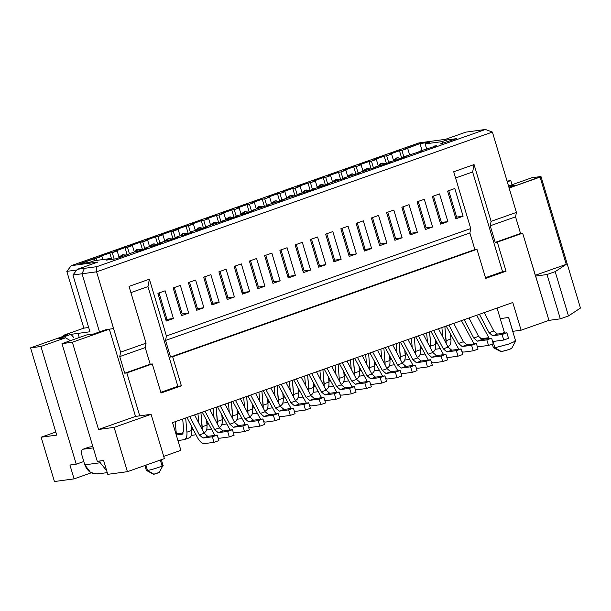 <?xml version="1.0" encoding="UTF-8"?>
<svg xmlns="http://www.w3.org/2000/svg" width="611" height="611" viewBox="0 0 611 611"><rect width="100%" height="100%" fill="white"/><g stroke="black" fill="none" stroke-linecap="round" stroke-linejoin="round"><path stroke-width="0.92" d="M580.45 308.059L568.474 315.956L560.318 318.843L548.945 320.37L521.099 330.207L512.812 331.322L508.665 317.476L500.241 318.614L504.396 332.46L501.287 333.56L504.396 332.46L500.241 318.614L508.665 317.476L512.812 331.322L521.099 330.207L512.789 302.514L521.099 330.207L548.945 320.37L560.318 318.843L568.474 315.956L580.45 308.059L540.979 176.51L580.45 308.059M488.67 337.723L480.49 338.83L488.67 337.723M531.86 177.74L540.979 176.51L531.86 177.74L508.566 185.965L531.86 177.74M492.313 344.077L493.398 347.697L494.91 347.751L492.947 341.19L494.91 347.751L493.467 347.774L500.982 351.638L494.91 347.751L501.379 351.6L500.653 351.608M510.979 348.209C512.369 348.087 511.705 348.522 508.986 349.523L501.379 351.6C508.276 349.95 511.476 348.82 510.979 348.209M514.118 340.976L515.623 341.121L508.474 344.176L494.91 347.751L509.307 343.894L515.638 341.03L508.573 317.491M426.73 149.237L425.126 143.906L429.808 142.256L419.986 143.577L422.025 150.359L419.986 143.577L401.923 150.413L403.833 156.783L401.923 150.413L407.69 148.381L409.66 154.95L407.69 148.381L405.582 148.664L419.986 143.577L429.808 142.256L425.126 143.906L426.73 149.237M507.099 181.077L510.811 180.581L512.056 184.728L510.811 180.581L507.099 181.077M445.457 139.331L465.872 132.129L485.432 129.471L492.397 132.068L485.432 129.471L465.872 132.129L445.457 139.331L418.94 142.913L445.457 139.331M507.321 181.811L510.811 180.581L507.321 181.811M509.177 188.012L540.979 176.51L540.086 177.098L566.26 264.342L535.343 275.255L566.26 264.342L555.185 271.643L566.26 264.342L540.086 177.098L509.177 188.012M508.65 186.24L514.271 185.477L508.978 187.348L514.271 185.477L508.65 186.24M502.54 271.674L472.631 171.974L455.577 177.992L472.631 171.974L502.54 271.674L485.485 277.692L502.54 271.674L506.045 271.2L502.54 271.674M509.36 188.868L516.425 212.407L515.562 216.844L520.549 233.463L522.657 233.181L497.323 242.124L506.045 271.2L485.699 278.387L506.045 271.2L497.323 242.124L495.216 242.407L490.236 225.787L491.091 221.35L474.06 164.573L472.631 171.974L474.06 164.573L453.706 171.76L470.737 228.537L469.882 232.974L474.869 249.586L476.97 249.303L485.699 278.387L476.97 249.303L474.869 249.586L170.545 357.03L172.653 356.748L476.97 249.303L172.653 356.748L181.375 385.831L161.021 393.018L152.299 363.935L126.851 372.916L152.299 363.935L161.021 393.018L181.375 385.831L172.653 356.748L170.545 357.03L474.869 249.586L469.882 232.974L470.737 228.537L166.421 335.981L165.558 340.419L469.882 232.974L165.558 340.419L170.545 357.03L165.558 340.419L166.421 335.981L470.737 228.537L453.706 171.76L474.06 164.573L491.091 221.35L490.236 225.787L495.216 242.407L497.323 242.124L522.657 233.181L535.534 276.103M456.585 217.104L463.107 216.225L454.798 188.524L447.596 191.067L455.905 218.769L463.107 216.225L456.585 217.104M439.966 144.028L456.47 138.659L446.649 139.98L447.229 141.92L446.649 139.98L441.967 141.637L442.547 143.57L441.967 141.637L425.126 143.906L441.967 141.637L446.649 139.98L456.47 138.659L439.966 144.028M497.079 308.059L500.241 318.614L497.079 308.059M441.333 222.488L447.863 221.602L439.553 193.908L432.351 196.452L440.661 224.145L447.863 221.602L441.333 222.488M434.345 146.548L434.2 146.06L436.659 145.731L418.955 151.444L436.659 145.731L434.2 146.06L434.345 146.548M419.1 151.925L418.955 151.444L421.407 151.116L403.711 156.828L421.407 151.116L418.955 151.444L419.1 151.925M403.856 157.31L403.711 156.828L406.162 156.492L395.836 160.143L388.459 162.213L395.836 160.143L406.162 156.492L403.711 156.828L403.856 157.31M388.604 162.694L388.459 162.213L390.918 161.877L380.592 165.52L373.214 167.59L380.592 165.52L390.918 161.877L388.459 162.213L388.604 162.694M373.359 168.078L373.214 167.59L375.673 167.261L357.97 172.974L375.673 167.261L373.214 167.59L373.359 168.078M358.115 173.463L357.97 172.974L360.421 172.646L342.718 178.359L360.421 172.646L357.97 172.974L358.115 173.463M342.863 178.84L342.718 178.359L345.177 178.03L327.473 183.743L345.177 178.03L342.718 178.359L342.863 178.84M327.618 184.224L327.473 183.743L329.932 183.407L319.606 187.058L312.229 189.127L319.606 187.058L329.932 183.407L327.473 183.743L327.618 184.224M312.374 189.609L312.229 189.127L314.68 188.791L304.362 192.434L296.984 194.504L304.362 192.434L314.68 188.791L312.229 189.127L312.374 189.609M297.129 194.993L296.984 194.504L299.436 194.176L281.732 199.889L299.436 194.176L296.984 194.504L297.129 194.993M281.877 200.377L281.732 199.889L284.191 199.56L266.488 205.273L284.191 199.56L281.732 199.889L281.877 200.377M266.633 205.754L266.488 205.273L268.947 204.945L251.243 210.658L268.947 204.945L266.488 205.273L266.633 205.754M251.388 211.139L251.243 210.658L253.695 210.321L243.377 213.972L235.999 216.042L243.377 213.972L253.695 210.321L251.243 210.658L251.388 211.139M236.144 216.523L235.999 216.042L238.45 215.706L228.124 219.349L220.747 221.419L228.124 219.349L238.45 215.706L235.999 216.042L236.144 216.523M220.892 221.908L220.747 221.419L223.206 221.09L205.502 226.803L207.961 226.475L197.636 230.118L195.176 230.446L190.258 232.188L192.709 231.859L182.391 235.502L179.932 235.831L175.013 237.572L177.465 237.236L167.139 240.887L164.687 241.215L159.761 242.957L162.221 242.62L151.895 246.264L149.443 246.6L144.517 248.333L146.976 248.005L136.65 251.648L134.191 251.984L116.25 258.774L106.429 260.103L111.11 258.445L94.27 260.721L89.588 262.371L79.766 263.7L101.915 256.337L99.463 256.666L109.789 253.023L117.167 250.953L114.708 251.289L125.034 247.638L132.411 245.569L129.952 245.905L140.278 242.254L147.656 240.192L145.204 240.52L155.522 236.877L162.9 234.807L160.449 235.136L170.775 231.493L178.152 229.423L175.693 229.751L186.019 226.108L188.471 225.78L190.38 232.142L188.471 225.78L193.397 224.038L186.019 226.108L188.219 233.44L186.019 226.108L175.693 229.751L178.152 229.423L173.226 231.157L175.136 237.526L173.226 231.157L170.775 231.493L172.974 238.825L170.775 231.493L160.449 235.136L162.9 234.807L157.982 236.541L159.891 242.911L157.982 236.541L155.522 236.877L157.722 244.209L155.522 236.877L145.204 240.52L147.656 240.192L142.737 241.925L144.647 248.295L142.737 241.925L140.278 242.254L142.478 249.594L140.278 242.254L129.952 245.905L132.411 245.569L127.485 247.31L129.395 253.672L127.485 247.31L125.034 247.638L127.21 254.902L125.034 247.638L114.708 251.289L117.167 250.953L112.241 252.694L114.15 259.056L112.241 252.694L109.789 253.023L111.698 259.392L109.789 253.023L99.463 256.666L101.915 256.337L94.17 258.613L94.781 260.653L94.17 258.613L79.766 263.7L89.588 262.371L94.27 260.721L111.11 258.445L106.429 260.103L116.25 258.774L134.191 251.984L136.65 251.648L146.976 248.005L144.517 248.333L149.443 246.6L151.895 246.264L162.221 242.62L159.761 242.957L164.687 241.215L167.139 240.887L177.465 237.236L175.013 237.572L179.932 235.831L182.391 235.502L192.709 231.859L190.258 232.188L195.176 230.446L197.636 230.118L207.961 226.475L205.502 226.803L223.206 221.09L220.747 221.419L220.892 221.908M426.088 227.865L432.611 226.987L424.301 199.293L417.099 201.836L425.409 229.53L432.611 226.987L426.088 227.865M393.515 160.456L391.598 154.064L386.679 155.797L388.588 162.167L386.679 155.797L391.598 154.064L389.146 154.392L399.472 150.749L401.923 150.413L399.472 150.749L401.671 158.081L399.472 150.749L389.146 154.392L391.598 154.064L393.515 160.456M378.27 165.833L376.353 159.448L371.435 161.182L373.344 167.544L371.435 161.182L376.353 159.448L373.894 159.776L384.22 156.133L386.679 155.797L384.22 156.133L386.419 163.465L384.22 156.133L373.894 159.776L376.353 159.448L378.27 165.833M363.026 171.217L361.109 164.825L356.182 166.566L358.092 172.928L356.182 166.566L361.109 164.825L358.649 165.161L368.975 161.51L371.435 161.182L368.975 161.51L371.175 168.85L368.975 161.51L358.649 165.161L361.109 164.825L363.026 171.217M347.781 176.602L345.864 170.209L340.938 171.951L342.847 178.313L340.938 171.951L345.864 170.209L343.405 170.545L353.731 166.895L356.182 166.566L353.731 166.895L355.93 174.234L353.731 166.895L343.405 170.545L345.864 170.209L347.781 176.602M332.529 181.986L330.612 175.594L325.694 177.327L327.603 183.697L325.694 177.327L330.612 175.594L328.16 175.922L338.486 172.279L340.938 171.951L338.486 172.279L340.686 179.611L338.486 172.279L328.16 175.922L330.612 175.594L332.529 181.986M317.285 187.371L315.368 180.978L310.449 182.712L312.358 189.082L310.449 182.712L315.368 180.978L312.908 181.307L323.234 177.664L325.694 177.327L323.234 177.664L325.434 184.996L323.234 177.664L312.908 181.307L315.368 180.978L317.285 187.371M302.04 192.748L300.123 186.363L295.197 188.096L297.106 194.466L295.197 188.096L300.123 186.363L297.664 186.691L307.99 183.048L310.449 182.712L307.99 183.048L310.189 190.38L307.99 183.048L297.664 186.691L300.123 186.363L302.04 192.748M286.796 198.132L284.871 191.739L279.953 193.481L281.862 199.843L279.953 193.481L284.871 191.739L282.419 192.075L292.745 188.425L295.197 188.096L292.745 188.425L294.945 195.764L292.745 188.425L282.419 192.075L284.871 191.739L286.796 198.132M271.544 203.516L269.627 197.124L264.708 198.865L266.617 205.227L264.708 198.865L269.627 197.124L267.175 197.46L277.493 193.809L279.953 193.481L277.493 193.809L279.701 201.149L277.493 193.809L267.175 197.46L269.627 197.124L271.544 203.516M256.299 208.901L254.382 202.508L249.456 204.242L251.373 210.612L249.456 204.242L254.382 202.508L251.923 202.837L262.249 199.194L264.708 198.865L262.249 199.194L264.448 206.526L262.249 199.194L251.923 202.837L254.382 202.508L256.299 208.901M241.055 214.285L239.138 207.893L234.212 209.626L236.121 215.996L234.212 209.626L239.138 207.893L236.678 208.221L247.004 204.578L249.456 204.242L247.004 204.578L249.204 211.91L247.004 204.578L236.678 208.221L239.138 207.893L241.055 214.285M225.81 219.662L223.886 213.277L218.967 215.011L220.876 221.381L218.967 215.011L223.886 213.277L221.434 213.606L231.76 209.963L234.212 209.626L231.76 209.963L233.96 217.295L231.76 209.963L221.434 213.606L223.886 213.277L225.81 219.662M210.558 225.047L208.641 218.654L203.723 220.395L205.632 226.757L203.723 220.395L208.641 218.654L206.19 218.99L216.508 215.339L218.967 215.011L216.508 215.339L218.715 222.679L216.508 215.339L206.19 218.99L208.641 218.654L210.558 225.047M195.314 230.431L193.397 224.038L190.938 224.374L201.263 220.724L203.723 220.395L201.263 220.724L203.463 228.063L201.263 220.724L190.938 224.374L193.397 224.038L195.314 230.431M410.844 233.249L417.366 232.371L409.057 204.677L401.855 207.221L410.164 234.914L417.366 232.371L410.844 233.249M395.592 238.634L402.122 237.755L393.812 210.062L386.61 212.605L394.92 240.299L402.122 237.755L395.592 238.634M380.348 244.018L386.878 243.14L378.568 215.439L371.366 217.982L379.668 245.683L386.878 243.14L380.348 244.018M365.103 249.403L371.625 248.517L363.316 220.823L356.114 223.366L364.423 251.06L371.625 248.517L365.103 249.403M349.859 254.779L356.381 253.901L348.071 226.207L340.869 228.751L349.179 256.444L356.381 253.901L349.859 254.779M334.607 260.164L341.137 259.285L332.827 231.592L325.625 234.135L333.934 261.829L341.137 259.285L334.607 260.164M319.362 265.548L325.892 264.67L317.583 236.976L310.38 239.52L318.682 267.213L325.892 264.67L319.362 265.548M304.118 270.933L310.64 270.054L302.33 242.353L295.128 244.896L303.438 272.598L310.64 270.054L304.118 270.933M288.873 276.317L295.396 275.431L287.086 247.738L279.884 250.281L288.193 277.974L295.396 275.431L288.873 276.317M273.621 281.694L280.151 280.816L271.842 253.122L264.639 255.665L272.949 283.359L280.151 280.816L273.621 281.694M258.377 287.078L264.907 286.2L256.597 258.506L249.395 261.05L257.697 288.743L264.907 286.2L258.377 287.078M535.595 276.08L547.021 274.53L555.185 271.643L568.474 315.956L555.185 271.643L547.021 274.53L560.318 318.843L547.021 274.53L535.656 276.065L548.945 320.37L522.657 233.181L520.549 233.463L495.216 242.407L520.549 233.463L515.562 216.844L490.236 225.787L515.562 216.844L516.425 212.407L491.091 221.35L516.425 212.407L492.397 132.068L96.576 271.819L492.397 132.068L509.391 188.845M82.05 273.766L99.494 331.918L82.05 273.766L96.576 271.819L72.923 274.996L89.954 331.765L70.983 334.339L58.526 338.731L65.545 337.784L40.937 346.475L30.55 347.873L40.937 346.475L76.245 464.177L69.929 465.032L76.245 464.177L83.806 461.504L76.245 464.177L40.937 346.475L65.545 337.784L58.526 338.731L70.983 334.339L89.954 331.765L72.923 274.996L82.05 273.766L84.402 268.336L77.383 269.283L72.923 274.996L77.383 269.283L97.791 262.081L71.273 265.655L66.813 271.368L83.844 328.138L63.315 335.386L67.523 334.82L63.315 335.386L63.567 336.218L63.315 335.386L83.844 328.138L66.813 271.368L71.273 265.655L418.94 142.913L71.273 265.655L97.791 262.081L77.383 269.283L96.836 266.671L485.432 129.471L96.836 266.671L96.576 271.819L120.627 352.142M163.717 456.386L180.871 450.322L172.562 422.629L512.789 302.514L172.562 422.629L180.871 450.322L163.717 456.386M126.851 372.924L139.728 415.847L126.851 372.924L124.743 373.206L126.851 372.924M120.619 352.15L119.764 356.587L145.212 347.606L146.067 343.161L120.627 352.15L146.067 343.161L129.036 286.391L149.382 279.204L166.421 335.981L149.382 279.204L147.954 286.605L177.862 386.305L181.375 385.831L177.862 386.305L160.815 392.323L177.862 386.305L147.954 286.605L130.907 292.623L147.954 286.605L149.382 279.204L129.036 286.391L146.067 343.161L145.212 347.606L150.191 364.217L152.299 363.935L150.191 364.217L124.743 373.206L119.756 356.587L120.619 352.15L113.554 328.611L109.346 329.176L135.52 416.419L151.093 414.311L164.39 458.624L127.409 471.677L107.765 474.335L127.409 471.677L164.39 458.624L151.093 414.311L135.52 416.419L98.539 429.472L135.52 416.419M249.655 291.584L242.452 294.128L234.143 266.434L241.345 263.891L249.655 291.584L243.132 292.463L249.655 291.584L241.345 263.891L234.143 266.434L242.452 294.128L249.655 291.584M234.41 296.969L227.208 299.512L218.898 271.811L226.101 269.268L234.41 296.969L227.888 297.847L234.41 296.969L226.101 269.268L218.898 271.811L227.208 299.512L234.41 296.969M219.166 302.346L211.964 304.889L203.654 277.195L210.856 274.652L219.166 302.346L212.636 303.232L219.166 302.346L210.856 274.652L203.654 277.195L211.964 304.889L219.166 302.346M203.914 307.73L196.711 310.273L188.402 282.58L195.612 280.037L203.914 307.73L197.391 308.608L203.914 307.73L195.612 280.037L188.402 282.58L196.711 310.273L203.914 307.73M188.669 313.115L181.467 315.658L173.157 287.964L180.36 285.421L188.669 313.115L182.147 313.993L188.669 313.115L180.36 285.421L173.157 287.964L181.467 315.658L188.669 313.115M173.425 318.499L166.223 321.042L157.913 293.349L165.115 290.805L173.425 318.499L166.902 319.377L173.425 318.499L165.115 290.805L157.913 293.349L166.223 321.042L173.425 318.499M402.122 237.755L394.92 240.299L386.61 212.605L393.812 210.062L402.122 237.755M386.878 243.14L379.668 245.683L371.366 217.982L378.568 215.439L386.878 243.14M371.625 248.517L364.423 251.06L356.114 223.366L363.316 220.823L371.625 248.517M356.381 253.901L349.179 256.444L340.869 228.751L348.071 226.207L356.381 253.901M341.137 259.285L333.934 261.829L325.625 234.135L332.827 231.592L341.137 259.285M325.892 264.67L318.682 267.213L310.38 239.52L317.583 236.976L325.892 264.67M310.64 270.054L303.438 272.598L295.128 244.896L302.33 242.353L310.64 270.054M295.396 275.431L288.193 277.974L279.884 250.281L287.086 247.738L295.396 275.431M280.151 280.816L272.949 283.359L264.639 255.665L271.842 253.122L280.151 280.816M264.907 286.2L257.697 288.743L249.395 261.05L256.597 258.506L264.907 286.2M417.366 232.371L410.164 234.914L401.855 207.221L409.057 204.677L417.366 232.371M432.611 226.987L425.409 229.53L417.099 201.836L424.301 199.293L432.611 226.987M447.863 221.602L440.661 224.145L432.351 196.452L439.553 193.908L447.863 221.602M463.107 216.225L455.905 218.769L447.596 191.067L454.798 188.524L463.107 216.225M119.756 356.587L124.743 373.206L150.191 364.217L145.212 347.606L119.756 356.587M109.384 329.169L72.365 342.229L98.539 429.472L114.12 427.372L151.093 414.311L114.12 427.372L127.409 471.677L114.12 427.372L98.539 429.472L72.365 342.229L61.986 343.634L97.294 461.336L103.61 460.48L107.765 474.335L103.61 460.48L97.294 461.336L61.986 343.634L72.365 342.229L109.377 329.169L106.062 329.604L93.613 333.996L106.062 329.604L113.608 328.588L96.576 271.819L96.836 266.671L84.402 268.336L82.042 273.766M111.401 259.431L111.11 258.445L111.401 259.431M96.889 260.37L96.278 258.331L96.889 260.37M205.647 227.292L205.502 226.803L205.647 227.292M190.403 232.669L190.258 232.188L190.403 232.669M175.158 238.053L175.013 237.572L175.158 238.053M159.906 243.438L159.761 242.957L159.906 243.438M144.662 248.822L144.517 248.333L144.662 248.822M102.885 259.56L101.915 256.337L102.885 259.56M119.198 257.735L117.167 250.953L119.198 257.735M134.328 251.961L132.411 245.569L134.328 251.961M149.573 246.577L147.656 240.192L149.573 246.577M164.817 241.2L162.9 234.807L164.817 241.2M180.069 235.815L178.152 229.423L180.069 235.815M66.813 271.368L76.81 270.016L66.813 271.368M93.613 333.996L86.594 334.943L61.986 343.634L86.594 334.943L93.613 333.996M160.311 460.06L161.892 465.33L163.015 465.445L159.127 472.601M144.891 465.506L146.35 470.378L147.488 470.417L145.907 465.147L147.488 470.417C152.162 469.905 167.819 464.467 161.892 465.33C167.635 464.429 152.903 469.744 147.488 470.417L146.35 470.371M30.55 347.873L56.724 435.116L41.143 437.216L54.44 481.529L74.084 478.879L69.929 465.032L74.084 478.879L91.184 472.838L74.084 478.879L54.44 481.529L41.143 437.216L56.724 435.116L30.55 347.873L67.523 334.82L30.55 347.873M83.844 328.138L88.671 327.488L83.844 328.138M158.753 472.563L153.628 474.273L147.488 470.417L153.949 474.258L159.135 472.586M65.545 337.784L70.387 340.663L65.545 337.784M55.8 432.046L41.143 437.216L55.8 432.046M70.983 334.339L73.778 337.555M78.032 333.377L79.277 337.532L78.032 333.377M362.949 170.965L366.363 168.659M393.438 160.197L396.86 157.898M378.194 165.581L381.615 163.274M347.705 176.35L351.119 174.043M332.453 181.727L335.874 179.428M317.208 187.111L320.63 184.812M301.964 192.496L305.378 190.189M286.719 197.88L290.133 195.573M271.467 203.264L274.889 200.958M256.223 208.641L259.644 206.342M240.978 214.026L244.392 211.727M225.734 219.41L229.148 217.104M210.482 224.795L213.903 222.488M195.237 230.179L198.659 227.872M179.993 235.563L183.407 233.257M119.008 257.094L122.421 254.787M134.252 251.709L137.674 249.403M149.496 246.325L152.918 244.018M164.741 240.94L168.162 238.641M232.875 401.641L245.347 424.63L232.875 401.641M248.547 427.158L250.373 427.433L259.797 426.165L258.14 420.628L248.715 421.896L245.087 418.81L235.479 400.419L245.087 418.81L249.884 417.114L240.283 398.723L249.884 417.114L253.519 420.2L262.936 418.932L264.601 424.469L259.797 426.165L250.373 427.433L248.547 427.158M217.631 407.025L230.103 430.014L217.631 407.025M233.303 432.542L235.128 432.817L244.553 431.549L242.888 426.004L233.471 427.28L229.835 424.194L220.235 405.803L229.835 424.194L234.639 422.499L225.039 404.108L234.639 422.499L238.267 425.584L247.692 424.309L249.357 429.854L244.553 431.549L235.128 432.817L233.303 432.542M423.24 334.125L432.848 352.516L436.475 355.61L445.9 354.334L447.558 359.871L445.9 354.334L436.475 355.61L432.848 352.516L423.24 334.125M415.831 337.043L428.303 360.032L415.831 337.043M431.503 362.56L433.336 362.842L442.754 361.567L441.096 356.03L431.672 357.305L428.044 354.212L418.436 335.821L428.044 354.212L432.848 352.516L428.044 354.212L431.672 357.305L436.475 355.61L431.672 357.305L441.096 356.03L445.9 354.334L441.096 356.03L442.754 361.567L447.558 359.871L442.754 361.567L433.336 362.842L431.503 362.56M453.736 323.364L463.337 341.755L466.964 344.841L476.389 343.565L478.054 349.11L476.389 343.565L466.964 344.841L463.337 341.755L453.736 323.364M446.328 326.282L458.8 349.271L446.328 326.282M462 351.799L463.825 352.073L473.25 350.806L471.585 345.261L462.16 346.536L458.533 343.443L448.932 325.06L458.533 343.443L463.337 341.755L458.533 343.443L462.16 346.536L466.964 344.841L462.16 346.536L471.585 345.261L476.389 343.565L471.585 345.261L473.25 350.806L478.054 349.11L473.25 350.806L463.825 352.073L462 351.799M461.572 320.897L474.044 343.886L461.572 320.897M477.244 346.414L479.07 346.689L488.495 345.421L486.837 339.884L477.412 341.152L473.785 338.066L464.177 319.675L473.785 338.066L478.581 336.371L468.981 317.98L478.581 336.371L482.209 339.456L491.634 338.189L493.298 343.726L488.495 345.421L479.07 346.689L477.244 346.414M335.997 374.528L335.156 365.225L335.997 374.528M330.414 380.943L328.886 381.149L330.414 380.943M328.527 386.962L333.224 386.328L328.527 386.962M339.418 381.088L338.135 364.171L339.418 381.088M343.794 371.984L344.207 376.636C344.482 381.127 343.435 383.655 341.075 384.22C343.466 383.7 344.512 381.172 344.207 376.636L339.411 378.331L344.207 376.636L343.794 371.984M380.897 349.08L381.738 358.382L380.897 349.08M376.147 364.798L374.627 365.004L376.147 364.798M374.268 370.816L378.957 370.182L374.268 370.816M385.159 364.943L383.876 348.026L385.159 364.943M389.528 355.839L389.948 360.49C390.223 364.973 389.176 367.501 386.816 368.074C389.207 367.547 390.253 365.019 389.948 360.49L385.144 362.186L389.948 360.49L389.528 355.839M331.765 366.424L341.366 384.815L344.994 387.901L354.418 386.633L356.083 392.17L354.418 386.633L344.994 387.901L341.366 384.815L331.765 366.424M324.349 369.342L336.829 392.331L324.349 369.342M340.022 394.859L341.855 395.141L351.279 393.866L349.614 388.329L340.19 389.597L336.562 386.511L326.961 368.12L336.562 386.511L341.366 384.815L336.562 386.511L340.19 389.597L344.994 387.901L340.19 389.597L349.614 388.329L354.418 386.633L349.614 388.329L351.279 393.866L356.083 392.17L351.279 393.866L341.855 395.141L340.022 394.859M354.846 358.581L367.318 381.57L354.846 358.581M370.518 384.09L372.343 384.372L381.768 383.097L380.111 377.56L370.686 378.835L367.058 375.742L357.45 357.351L367.058 375.742L371.855 374.047L362.254 355.655L371.855 374.047L375.49 377.14L384.915 375.864L386.572 381.409L381.768 383.097L372.343 384.372L370.518 384.09M175.227 421.689L176.487 435.704L175.227 421.689M359.039 366.608L359.459 371.259C359.726 375.742 358.688 378.27 356.328 378.835C358.71 378.316 359.757 375.788 359.459 371.259L359.039 366.608M351.241 369.151L350.409 359.841L351.241 369.151M345.658 375.559L344.13 375.765L345.658 375.559M343.772 381.577L348.469 380.943L343.772 381.577M354.67 375.704L353.379 358.794L354.655 372.954L359.459 371.259L354.655 372.947L354.67 375.704M435.269 339.693L435.689 344.344C435.956 348.828 434.917 351.356 432.557 351.921C434.948 351.401 435.987 348.873 435.689 344.344L435.269 339.693M427.471 342.236L426.638 332.926L427.471 342.236M421.888 348.644L420.36 348.85L421.888 348.644M420.001 354.663L424.698 354.029L420.001 354.663M430.9 348.789L429.609 331.88L430.885 346.04L435.689 344.344L430.885 346.032L430.9 348.789M404.78 350.454L405.192 355.106C405.467 359.596 404.421 362.124 402.069 362.69C404.451 362.163 405.498 359.642 405.192 355.106L404.78 350.454M396.982 352.998L396.142 343.695L396.982 352.998M391.399 359.413L389.871 359.619L391.399 359.413M389.513 365.431L394.21 364.798L389.513 365.431M400.404 359.558L399.12 342.641L400.396 356.801L405.192 355.106L400.396 356.801L400.404 359.558M365.653 354.456L366.485 363.766L365.653 354.456M360.902 370.174L359.375 370.381L360.902 370.174M359.016 376.193L363.713 375.559L359.016 376.193M369.915 370.327L368.624 353.41L369.915 370.327M374.283 361.223L374.703 365.874C374.971 370.358 373.932 372.886 371.572 373.451C373.963 372.931 375.001 370.403 374.703 365.874L369.899 367.57L374.703 365.874L374.283 361.223M252.312 404.283L252.733 408.935C253 413.426 251.961 415.954 249.601 416.519C251.992 415.992 253.03 413.471 252.733 408.935L252.312 404.283M244.515 406.827L243.682 397.524L244.515 406.827M238.932 413.242L237.404 413.448L238.932 413.242M237.045 419.261L241.742 418.627L237.045 419.261M247.944 413.387L246.653 396.47L247.929 410.63L252.733 408.935L247.929 410.63L247.944 413.387M407.995 339.51L417.596 357.901L421.223 360.986L430.648 359.719L432.313 365.256L430.648 359.719L421.223 360.986L417.596 357.901L407.995 339.51M400.587 342.427L413.059 365.416L400.587 342.427M416.259 367.944L418.084 368.227L427.509 366.951L425.852 361.414L416.427 362.682L412.792 359.596L403.191 341.205L412.792 359.596L417.596 357.901L412.792 359.596L416.427 362.682L421.223 360.986L416.427 362.682L425.852 361.414L430.648 359.719L425.852 361.414L427.509 366.951L432.313 365.256L427.509 366.951L418.084 368.227L416.259 367.944M385.342 347.812L397.814 370.801L385.342 347.812M401.015 373.329L402.84 373.604L412.265 372.336L410.6 366.799L401.175 368.066L397.547 364.981L387.947 346.59L397.547 364.981L402.351 363.285L392.751 344.894L402.351 363.285L405.979 366.371L415.404 365.103L417.069 370.64L412.265 372.336L402.84 373.604L401.015 373.329M191.327 425.814L191.747 430.465C192.014 434.956 190.976 437.484 188.616 438.049C191.006 437.529 192.045 435.001 191.747 430.465L191.327 425.814M177.526 433.779L183.46 432.978L177.526 433.779M182.154 434.207L183.72 430.411L182.697 419.054L183.72 430.411L182.154 434.207L176.419 434.979L182.422 434.138M177.938 440.539L183.812 439.744C186.172 439.179 187.218 436.651 186.943 432.16L185.668 418L186.943 432.16L191.747 430.465L186.943 432.16C187.249 436.697 186.202 439.225 183.812 439.744L177.938 440.539M270.78 387.954L280.38 406.346L284.008 409.439L293.433 408.163L295.098 413.7L293.433 408.163L284.008 409.439L280.38 406.346L270.78 387.954M263.364 390.872L275.844 413.861L263.364 390.872M279.036 416.389L280.869 416.671L290.294 415.396L288.629 409.859L279.204 411.134L275.576 408.041L265.976 389.65L275.576 408.041L280.38 406.346L275.576 408.041L279.204 411.134L284.008 409.439L279.204 411.134L288.629 409.859L293.433 408.163L288.629 409.859L290.294 415.396L295.098 413.7L290.294 415.396L280.869 416.671L279.036 416.389M237.068 409.668L237.488 414.319C237.755 418.802 236.709 421.33 234.357 421.903C236.74 421.376 237.786 418.848 237.488 414.319L237.068 409.668M229.27 412.211L228.43 402.909L229.27 412.211M223.687 418.627L222.16 418.833L223.687 418.627M221.801 424.645L226.498 424.011L221.801 424.645M232.692 418.772L231.409 401.855L232.684 416.015L237.488 414.319L232.684 416.015L232.692 418.772M411.394 338.311L412.226 347.613L411.394 338.311M406.643 354.029L405.116 354.235L406.643 354.029M404.757 360.047L409.454 359.413L404.757 360.047M415.656 354.174L414.365 337.257L415.656 354.174M420.024 345.07L420.444 349.721C420.712 354.212 419.673 356.74 417.313 357.305C419.696 356.786 420.742 354.258 420.444 349.721L415.64 351.417L420.444 349.721L420.024 345.07M298.053 388.138L298.474 392.789C298.741 397.272 297.694 399.8 295.342 400.365C297.725 399.846 298.771 397.318 298.474 392.789L298.053 388.138M290.256 390.681L289.415 381.371L290.256 390.681M284.673 397.089L283.145 397.295L284.673 397.089M282.786 403.107L287.483 402.473L282.786 403.107M293.685 397.242L292.394 380.325L293.67 394.485L298.474 392.789L293.67 394.485L293.685 397.242M221.824 415.052L222.236 419.704C222.511 424.187 221.465 426.715 219.105 427.28C221.495 426.761 222.541 424.233 222.236 419.704L221.824 415.052M214.026 417.596L213.186 408.285L214.026 417.596M208.435 424.003L206.915 424.21L208.435 424.003M206.556 430.022L211.253 429.388L206.556 430.022M217.447 424.156L216.164 407.239L217.44 421.399L222.236 419.704L217.44 421.399L217.447 424.156M377.499 350.279L387.107 368.67L390.735 371.755L400.159 370.48L401.817 376.025L400.159 370.48L390.735 371.755L387.107 368.67L377.499 350.279M370.09 353.196L382.57 376.185L370.09 353.196M385.762 378.713L387.595 378.988L397.02 377.72L395.355 372.175L385.931 373.451L382.303 370.358L372.702 351.974L382.303 370.358L387.107 368.67L382.303 370.358L385.931 373.451L390.735 371.755L385.931 373.451L395.355 372.175L400.159 370.48L395.355 372.175L397.02 377.72L401.817 376.025L397.02 377.72L387.595 378.988L385.762 378.713M194.542 414.869L204.15 433.26L207.778 436.353L217.203 435.078L218.86 440.615L217.203 435.078L207.778 436.353L204.15 433.26L194.542 414.869M187.134 417.787L197.376 437.407C199.713 441.616 202.134 443.67 204.639 443.586L214.064 442.311L212.399 436.773L202.974 438.049L199.346 434.956L189.746 416.565L199.346 434.956L204.15 433.26L199.346 434.956L202.974 438.049L207.778 436.353L202.974 438.049L212.399 436.773L217.203 435.078L212.399 436.773L214.064 442.311L218.86 440.615L214.064 442.311L204.639 443.586C202.134 443.723 199.713 441.661 197.376 437.407L187.134 417.787M301.269 377.193L310.869 395.584L314.505 398.67L323.929 397.394L325.587 402.939L323.929 397.394L314.505 398.67L310.869 395.584L301.269 377.193M293.86 380.111L306.332 403.1L293.86 380.111M309.533 405.628L311.358 405.903L320.783 404.635L319.125 399.09L309.701 400.365L306.073 397.272L296.465 378.889L306.073 397.272L310.869 395.584L306.073 397.272L309.701 400.365L314.505 398.67L309.701 400.365L319.125 399.09L323.929 397.394L319.125 399.09L320.783 404.635L325.587 402.939L320.783 404.635L311.358 405.903L309.533 405.628M328.542 377.369L328.962 382.02C329.237 386.511 328.191 389.039 325.831 389.604C328.222 389.077 329.268 386.557 328.962 382.02L328.542 377.369M320.752 379.912L319.912 370.61L320.752 379.912M315.161 386.328L313.642 386.534L315.161 386.328M313.283 392.346L317.972 391.712L313.283 392.346M324.174 386.473L322.891 369.556L324.158 383.716L328.962 382.02L324.158 383.716L324.174 386.473M282.809 393.522L283.221 398.173C283.496 402.657 282.45 405.185 280.09 405.75C282.481 405.23 283.527 402.702 283.221 398.173L282.809 393.522M275.011 396.065L274.171 386.755L275.011 396.065M269.428 402.473L267.901 402.68L269.428 402.473M267.542 408.492L272.239 407.858L267.542 408.492M278.433 402.618L277.15 385.709L278.425 399.869L283.221 398.173L278.425 399.861L278.433 402.618M309.105 374.726L321.585 397.715L309.105 374.726M324.777 400.243L326.61 400.518L336.035 399.25L334.37 393.713L324.945 394.981L321.317 391.895L311.717 373.504L321.317 391.895L326.121 390.2L316.513 371.809L326.121 390.2L329.749 393.285L339.174 392.018L340.831 397.555L336.035 399.25L326.61 400.518L324.777 400.243M255.528 393.339L265.136 411.73L268.764 414.816L278.188 413.548L279.846 419.085L278.188 413.548L268.764 414.816L265.136 411.73L255.528 393.339M248.119 396.256L260.599 419.245L248.119 396.256M263.792 421.773L265.625 422.056L275.049 420.78L273.384 415.243L263.96 416.511L260.332 413.426L250.731 395.034L260.332 413.426L265.136 411.73L260.332 413.426L263.96 416.511L268.764 414.816L263.96 416.511L273.384 415.243L278.188 413.548L273.384 415.243L275.049 420.78L279.846 419.085L275.049 420.78L265.625 422.056L263.792 421.773M206.571 420.437L206.992 425.088C207.266 429.571 206.22 432.099 203.86 432.664C206.251 432.145 207.289 429.617 206.992 425.088L206.571 420.437M198.781 422.98L197.941 413.67L198.781 422.98M193.191 429.388L191.671 429.594L193.191 429.388M191.312 435.406L196.001 434.772L191.312 435.406M206.992 425.08L202.188 426.776L202.203 429.533L200.912 412.624L202.188 426.784L206.992 425.088M267.557 398.899L267.977 403.55C268.252 408.041 267.206 410.569 264.846 411.134C267.236 410.615 268.275 408.087 267.977 403.55L267.557 398.899M259.767 401.442L258.927 392.14L259.767 401.442M254.176 407.858L252.656 408.064L254.176 407.858M252.297 413.876L256.987 413.242L252.297 413.876M263.188 408.003L261.905 391.086L263.173 405.246L267.977 403.55L263.173 405.246L263.188 408.003M313.298 382.753L313.718 387.405C313.985 391.888 312.947 394.416 310.587 394.989C312.977 394.462 314.016 391.934 313.718 387.405L313.298 382.753M305.5 385.297L304.668 375.994L305.5 385.297M299.917 391.712L298.389 391.918L299.917 391.712M298.031 397.73L302.728 397.097L298.031 397.73M308.929 391.857L307.639 374.94L308.914 389.1L313.718 387.405L308.914 389.1L308.929 391.857M347.01 361.04L356.61 379.431L360.238 382.524L369.663 381.249L371.328 386.786L369.663 381.249L360.238 382.524L356.61 379.431L347.01 361.04M339.601 363.957L352.073 386.946L339.601 363.957M355.274 389.474L357.099 389.757L366.524 388.481L364.866 382.944L355.442 384.22L351.806 381.127L342.206 362.735L351.806 381.127L356.61 379.431L351.806 381.127L355.442 384.22L360.238 382.524L355.442 384.22L364.866 382.944L369.663 381.249L364.866 382.944L366.524 388.481L371.328 386.786L366.524 388.481L357.099 389.757L355.274 389.474M278.616 385.495L291.088 408.484L278.616 385.495M294.288 411.004L296.114 411.287L305.538 410.012L303.881 404.474L294.456 405.75L290.821 402.657L281.22 384.266L290.821 402.657L295.625 400.961L286.024 382.57L295.625 400.961L299.253 404.054L308.677 402.779L310.342 408.324L305.538 410.012L296.114 411.287L294.288 411.004M202.378 412.41L214.858 435.399L202.378 412.41M218.051 437.919L219.884 438.202L229.308 436.934L227.643 431.389L218.219 432.664L214.591 429.571L204.99 411.18L214.591 429.571L219.395 427.876L209.794 409.485L219.395 427.876L223.023 430.969L232.447 429.693L234.112 435.238L229.308 436.934L219.884 438.202L218.051 437.919M484.225 312.595L493.833 330.986L497.461 334.072L506.886 332.804L508.543 338.341L506.886 332.804L497.461 334.072L493.833 330.986L484.225 312.595M476.817 315.513L489.289 338.502L476.817 315.513M492.489 341.03L494.322 341.312L503.739 340.037L502.082 334.5L492.657 335.767L489.029 332.682L479.429 314.291L489.029 332.682L493.833 330.986L489.029 332.682L492.657 335.767L497.461 334.072L492.657 335.767L502.082 334.5L506.886 332.804L502.082 334.5L503.739 340.037L508.543 338.341L503.739 340.037L494.322 341.312L492.489 341.03M450.513 334.309L450.933 338.96C451.208 343.443 450.162 345.971 447.802 346.536C450.192 346.017 451.239 343.489 450.933 338.96L450.513 334.309M442.723 336.852L441.883 327.542L442.723 336.852M437.132 343.26L435.612 343.466L437.132 343.26M435.253 349.278L439.943 348.644L435.253 349.278M446.145 343.413L444.861 326.495L446.129 340.655L450.933 338.96L446.129 340.655L446.145 343.413M431.076 331.666L443.555 354.647L431.076 331.666M446.748 357.175L448.581 357.458L458.006 356.182L456.341 350.645L446.916 351.921L443.288 348.828L433.688 330.436L443.288 348.828L448.092 347.132L438.484 328.741L448.092 347.132L451.72 350.225L461.145 348.95L462.802 354.495L458.006 356.182L448.581 357.458L446.748 357.175M258.14 420.628L259.797 426.165L264.601 424.469L262.936 418.932L258.14 420.628L262.936 418.932L253.519 420.2L248.715 421.896L258.14 420.628M245.087 418.81L248.715 421.896L253.519 420.2L249.884 417.114L245.087 418.81M242.888 426.004L244.553 431.549L249.357 429.854L247.692 424.309L242.888 426.004L247.692 424.309L238.267 425.584L233.471 427.28L242.888 426.004M229.835 424.187L233.471 427.28L238.267 425.584L234.639 422.499L229.835 424.187M486.837 339.884L488.495 345.421L493.298 343.726L491.634 338.189L486.837 339.884L491.634 338.189L482.209 339.456L477.412 341.152L486.837 339.884M473.777 338.066L477.412 341.152L482.209 339.456L478.581 336.371L473.777 338.066M329.909 379.981L328.817 380.37L329.909 379.981M375.65 363.835L374.551 364.217L375.65 363.835M380.111 377.56L381.768 383.097L386.572 381.409L384.915 375.864L380.111 377.56L384.915 375.864L375.49 377.14L370.686 378.835L380.111 377.56M367.058 375.742L370.686 378.835L375.49 377.14L371.855 374.047L367.058 375.742M344.062 374.986L345.154 374.596L344.062 374.986M420.292 348.071L421.384 347.682L420.292 348.071M389.803 358.84L390.895 358.451L389.803 358.84M360.398 369.22L359.306 369.602L360.398 369.22M237.335 412.669L238.427 412.28L237.335 412.669M410.6 366.799L412.265 372.336L417.069 370.64L415.404 365.103L410.6 366.799L415.404 365.103L405.979 366.371L401.175 368.066L410.6 366.799M397.547 364.981L401.175 368.066L405.979 366.371L402.351 363.285L397.547 364.981M189.158 437.919L183.812 439.744M222.091 418.046L223.183 417.664L222.091 418.046M406.139 353.066L405.047 353.456L406.139 353.066M283.076 396.516L284.168 396.134L283.076 396.516M206.846 423.431L207.939 423.049L206.846 423.431M313.565 385.755L314.665 385.365L313.565 385.755M267.832 401.901L268.924 401.511L267.832 401.901M334.37 393.713L336.035 399.25L340.831 397.555L339.174 392.018L334.37 393.713L339.174 392.018L329.749 393.285L324.945 394.981L334.37 393.713M321.317 391.895L324.945 394.981L329.749 393.285L326.121 390.2L321.317 391.895M191.594 428.815L192.694 428.426L191.594 428.815M252.58 407.285L253.68 406.895L252.58 407.285M298.321 391.132L299.413 390.75L298.321 391.132M303.881 404.474L305.538 410.012L310.342 408.324L308.677 402.779L303.881 404.474L308.677 402.779L299.253 404.054L294.456 405.75L303.881 404.474M290.821 402.657L294.456 405.75L299.253 404.054L295.625 400.961L290.821 402.657M227.643 431.389L229.308 436.934L234.112 435.238L232.447 429.693L227.643 431.389L232.447 429.693L223.023 430.969L218.219 432.664L227.643 431.389M214.591 429.571L218.219 432.664L223.023 430.969L219.395 427.876L214.591 429.571M435.536 342.687L436.636 342.305L435.536 342.687M456.341 350.645L458.006 356.182L462.802 354.495L461.145 348.95L456.341 350.645L461.145 348.95L451.72 350.225L446.916 351.921L456.341 350.645M443.288 348.828L446.916 351.921L451.72 350.225L448.092 347.132L443.288 348.828M203.066 228.201L197.697 228.094L199.942 227.697L203.058 228.201M214.346 222.526L218.31 222.816L214.346 222.526L211.872 224.871M229.591 217.142L233.555 217.44L229.591 217.142L227.116 219.486M244.835 211.757L248.799 212.055L244.835 211.757L242.361 214.11M264.051 206.671L258.682 206.564L260.928 206.167L264.044 206.671M275.332 200.996L279.296 201.286L275.332 200.996L272.857 203.341M290.576 195.612L294.54 195.902L290.576 195.612L288.102 197.956M305.821 190.227L309.785 190.525L305.821 190.227L303.346 192.572M325.037 185.141L319.668 185.034L321.913 184.637L325.029 185.141M336.317 179.458L340.281 179.756L336.317 179.458L333.843 181.811M351.562 174.082L355.526 174.372L351.562 174.082L349.087 176.426M366.806 168.697L370.77 168.987L366.806 168.697L364.332 171.042M386.022 163.611L380.653 163.504L382.898 163.106L386.015 163.611M397.303 157.928L401.267 158.226L397.303 157.928L394.828 160.281M122.864 254.825L126.737 255.077L122.864 254.825L120.321 257.338M142.08 249.731L136.711 249.632L138.957 249.227L142.073 249.731M153.361 244.056L157.317 244.354L153.361 244.056L150.886 246.401M168.605 238.672L172.569 238.97L168.605 238.672L166.131 241.024M183.85 233.287L187.814 233.585L183.85 233.287L181.375 235.64M242.071 292.852L243.201 292.455L235.273 266.029M226.826 298.237L227.956 297.84L220.029 271.414M211.582 303.621L212.712 303.216L204.784 276.798M196.33 308.998L197.46 308.601L189.532 282.183M181.085 314.382L182.215 313.985L174.288 287.567M165.841 319.767L166.971 319.37L159.043 292.944M394.538 239.023L395.668 238.626L387.741 212.2M379.286 244.408L380.416 244.01L372.496 217.585M364.041 249.792L365.172 249.387L357.244 222.969M348.797 255.169L349.927 254.772L342 228.354M333.553 260.553L334.683 260.156L326.755 233.738M318.3 265.938L319.431 265.541L311.503 239.115M303.056 271.322L304.186 270.925L296.259 244.499M287.812 276.707L288.942 276.302L281.014 249.884M272.567 282.083L273.697 281.686L265.77 255.268M257.315 287.468L258.445 287.071L250.518 260.653M409.782 233.639L410.913 233.242L402.985 206.824M425.027 228.254L426.157 227.857L418.23 201.439M440.279 222.878L441.402 222.473L433.482 196.055M455.523 217.493L456.654 217.096L448.726 190.67M199.094 227.911L196.62 230.255M260.08 206.373L257.605 208.725M321.065 184.843L318.591 187.195M382.058 163.313L379.576 165.657M138.109 249.441L135.634 251.785M99.723 461.007L100.242 462.748L106.704 470.806L100.242 462.748L99.723 461.007M99.349 473.479C92.597 474.984 87.747 472.104 84.807 464.834L81.897 455.134L84.807 464.834L100.242 462.748L84.807 464.834L90.611 472.524L97.355 473.96L107.253 472.624M89.046 447.099L92.872 446.58L88.778 447.168L83.043 449.222C81.454 449.803 81.072 451.773 81.897 455.134C81.034 451.728 81.416 449.757 83.043 449.222L89.046 447.099L83.043 449.222L93.262 447.894L83.043 449.222M515.623 341.121L511.728 348.285M163.03 465.368L161.327 459.701M153.59 474.266L146.403 470.432M341.083 384.281L341.618 384.09M386.824 368.127L387.359 367.944M356.335 378.896L356.87 378.705M432.565 351.982L433.1 351.791M402.069 362.743L402.603 362.56M371.58 373.512L372.114 373.321M249.609 416.58L250.143 416.389M234.357 421.957L234.899 421.773M417.321 357.366L417.855 357.175M295.35 400.426L295.884 400.236M219.112 427.341L219.647 427.15M325.839 389.658L326.373 389.474M280.098 405.811L280.632 405.62M203.868 432.725L204.402 432.535M264.853 411.195L265.388 411.004M310.594 395.042L311.129 394.859M447.81 346.597L448.344 346.406M198.583 227.88L199.996 227.689M213.827 222.503L215.248 222.312M229.072 217.119L230.492 216.928M244.316 211.734L245.737 211.543M259.568 206.35L260.981 206.159M274.813 200.966L276.233 200.775M290.057 195.589L291.478 195.398M305.301 190.204L306.722 190.013M320.554 184.82L321.966 184.629M335.798 179.435L337.219 179.244M351.042 174.051L352.463 173.86M366.287 168.674L367.707 168.483M381.539 163.29L382.952 163.099M396.783 157.905L398.204 157.714M122.345 254.795L123.766 254.604M137.597 249.418L139.01 249.227M152.842 244.033L154.262 243.842M168.086 238.649L169.507 238.458M183.331 233.265L184.751 233.074"/></g></svg>
